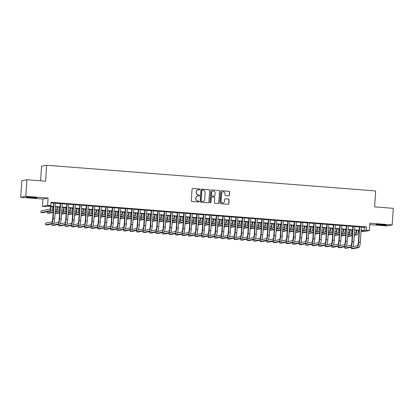 <?xml version="1.0" encoding="UTF-8"?>
<svg xmlns="http://www.w3.org/2000/svg" width="414" height="414" viewBox="0 0 414 414"><rect width="100%" height="100%" fill="white"/><g stroke="black" fill="none" stroke-linecap="round" stroke-linejoin="round"><path stroke-width="0.62" d="M199.952 189.477A0.455 0.445 78.8 0 0 199.532 188.986L192.753 188.458A0.652 0.642 78.8 0 0 192.07 189.058L191.294 200.785A0.652 0.642 78.8 0 0 191.889 201.483L198.668 202.016A0.455 0.445 78.8 0 0 199.144 201.592A0.455 0.445 78.8 0 0 198.73 201.1L197.851 201.033A2.091 2.044 78.8 0 1 195.946 198.792L196.013 197.814A2.091 2.044 78.8 0 1 198.192 195.889L199.072 195.957A0.455 0.445 78.8 0 0 199.548 195.537A0.455 0.445 78.8 0 0 199.134 195.046L198.254 194.973A2.091 2.044 78.8 0 1 196.35 192.733L196.417 191.754A2.091 2.044 78.8 0 1 198.596 189.829L199.476 189.897A0.455 0.445 78.8 0 0 199.952 189.477M199.522 189.897A0.455 0.445 78.8 0 0 199.398 189.012L192.613 188.484A0.652 0.642 78.8 0 0 192.515 188.484M198.72 202.016A0.455 0.445 78.8 0 0 198.591 201.132L197.851 201.033M199.118 195.957A0.455 0.445 78.8 0 0 198.994 195.072L198.254 194.973M382.267 224.559A5.196 0.29 -176.2 0 0 376.005 224.424A5.196 0.29 -176.2 0 0 380.114 224.983A5.196 0.29 -176.2 0 0 386.376 225.112A5.196 0.29 -176.2 0 0 382.267 224.559M32.784 197.261A5.196 0.29 -176.2 0 0 26.522 197.126A5.196 0.29 -176.2 0 0 30.631 197.685A5.196 0.29 -176.2 0 0 36.893 197.814A5.196 0.29 -176.2 0 0 32.784 197.261M228.73 195.884A0.652 0.642 78.8 0 0 229.413 195.284L229.63 191.992A0.652 0.642 78.8 0 0 229.035 191.289L221.506 190.704A0.652 0.642 78.8 0 0 220.822 191.304L220.046 203.031A0.652 0.642 78.8 0 0 220.641 203.729L228.171 204.319A0.652 0.642 78.8 0 0 228.854 203.719L229.118 199.745A0.652 0.642 78.8 0 0 228.523 199.041L225.299 198.792A0.652 0.642 78.8 0 0 224.616 199.393L224.486 201.364A1.749 1.708 78.8 0 1 223.12 202.948A1.749 1.708 78.8 0 1 221.071 201.095L221.583 193.374A1.749 1.708 78.8 0 1 222.955 191.796A1.749 1.708 78.8 0 1 224.999 193.643L224.916 194.932A0.652 0.642 78.8 0 0 225.506 195.631L228.73 195.884M361.329 227.089L364.341 227.322L366.411 226.913L366.193 230.231L369.443 230.489L364.336 231.493L361.08 231.24L363.156 230.831L361.091 230.67M26.91 179.717L25.808 196.308L20.7 197.318L21.802 180.727L26.91 179.717L45.607 181.177L46.663 165.248L375.664 190.947L374.608 206.876L393.3 208.335L392.198 224.926L369.93 223.187L369.443 230.489M20.7 197.318L42.968 199.056L48.081 198.047L25.808 196.308M48.081 198.047L47.594 205.349L50.844 205.603L48.774 206.012L53.551 206.384M366.411 226.913L51.067 202.28L50.844 205.603M209.784 190.44A0.652 0.642 78.8 0 0 209.189 189.741L201.659 189.151A0.652 0.642 78.8 0 0 200.976 189.752L200.195 201.478A0.652 0.642 78.8 0 0 200.79 202.182L208.325 202.767A0.652 0.642 78.8 0 0 209.003 202.167L209.644 190.471A0.652 0.642 78.8 0 0 209.049 189.767L201.52 189.177A0.652 0.642 78.8 0 0 201.416 189.177M211.58 189.928L219.109 190.518A0.652 0.642 78.8 0 1 219.705 191.216L218.928 202.943A0.652 0.642 78.8 0 1 218.245 203.543L215.021 203.295A0.652 0.642 78.8 0 1 214.431 202.591L214.747 197.835A0.652 0.642 78.8 0 0 214.152 197.136L212.009 196.966A0.652 0.642 78.8 0 0 211.331 197.571L211 202.518A0.455 0.445 78.8 0 1 210.643 202.932A0.455 0.445 78.8 0 1 210.11 202.451L210.902 190.528A0.652 0.642 78.8 0 1 211.58 189.928L219.109 190.518M369.837 224.59L387.09 225.935L392.198 224.926M55.745 203.02L53.784 202.865M62.25 203.528L60.284 203.372M68.75 204.035L66.789 203.879M75.255 204.542L73.288 204.392M81.755 205.049L79.793 204.899M88.26 205.561L86.293 205.406M94.759 206.068L92.793 205.913M101.259 206.576L99.298 206.42M107.764 207.083L105.798 206.928M114.264 207.59L112.303 207.435M120.769 208.097L118.802 207.947M127.269 208.604L125.307 208.454M133.774 209.117L131.807 208.961M140.274 209.624L138.307 209.468M146.773 210.131L144.812 209.976M153.278 210.638L151.312 210.483M159.778 211.145L157.817 210.99M166.283 211.652L164.317 211.502M172.783 212.159L170.822 212.009M179.288 212.667L177.321 212.517M185.788 213.179L183.821 213.024M192.287 213.686L190.326 213.531M198.792 214.193L196.826 214.038M205.292 214.7L203.331 214.545M211.797 215.208L209.831 215.057M218.297 215.715L216.336 215.565M224.802 216.222L222.835 216.072M231.302 216.734L229.335 216.579M237.802 217.241L235.84 217.086M244.307 217.748L242.34 217.593M250.806 218.256L248.845 218.1M257.311 218.763L255.345 218.613M263.811 219.27L261.85 219.12M270.316 219.777L268.35 219.627M276.816 220.289L274.849 220.134M283.316 220.797L281.354 220.641M289.821 221.304L287.854 221.148M296.32 221.811L294.359 221.656M302.825 222.318L300.859 222.163M309.325 222.825L307.359 222.675M315.83 223.332L313.864 223.182M322.33 223.845L320.364 223.689M328.83 224.352L326.869 224.197M335.335 224.859L333.368 224.704M341.835 225.366L339.873 225.211M348.34 225.873L346.373 225.718M354.839 226.38L352.873 226.23M51.031 202.85L53.768 203.067M55.735 203.217L60.273 203.574M62.235 203.724L66.773 204.081M68.74 204.237L73.278 204.588M75.239 204.744L79.778 205.096M81.744 205.251L86.278 205.603M88.244 205.758L92.783 206.11M94.744 206.265L99.282 206.622M101.249 206.772L105.787 207.129M107.749 207.279L112.287 207.637M114.254 207.792L118.792 208.144M120.753 208.299L125.292 208.651M127.258 208.806L131.792 209.158M133.758 209.313L138.297 209.665M140.258 209.82L144.797 210.177M146.763 210.328L151.301 210.685M153.263 210.835L157.801 211.192M159.768 211.342L164.306 211.699M166.268 211.854L170.806 212.206M172.773 212.361L177.306 212.713M179.272 212.868L183.811 213.22M185.772 213.376L190.311 213.733M192.277 213.883L196.816 214.24M198.777 214.39L203.315 214.747M205.282 214.897L209.82 215.254M211.782 215.409L216.32 215.761M218.287 215.917L222.82 216.268M224.786 216.424L229.325 216.776M231.286 216.931L235.825 217.283M237.791 217.438L242.33 217.795M244.291 217.945L248.83 218.302M250.796 218.452L255.334 218.809M257.296 218.965L261.834 219.316M263.801 219.472L268.334 219.824M270.301 219.979L274.839 220.331M276.8 220.486L281.339 220.838M283.305 220.993L287.844 221.35M289.805 221.5L294.344 221.857M296.31 222.007L300.849 222.365M302.81 222.52L307.348 222.872M309.315 223.027L313.848 223.379M315.815 223.534L320.353 223.886M322.315 224.041L326.853 224.393M328.819 224.548L333.358 224.905M335.319 225.056L339.858 225.413M341.824 225.563L346.358 225.92M348.324 226.075L352.863 226.427M354.829 226.582L359.362 226.934M361.344 226.888L359.378 226.737M46.663 165.248L41.555 166.257L40.588 180.783M361.122 230.676L361.08 231.24M53.53 206.648L47.807 206.203L45.737 206.612L42.487 206.358L47.594 205.349M42.968 199.056L42.487 206.358M361.106 230.407L364.123 230.639L366.193 230.231M55.512 206.534L60.051 206.891M62.017 207.047L66.556 207.398M68.517 207.554L73.055 207.906M75.022 208.061L79.555 208.413M81.522 208.568L86.06 208.925M88.022 209.075L92.56 209.432M94.527 209.582L99.065 209.939M101.026 210.089L105.565 210.447M107.531 210.602L112.07 210.954M114.031 211.109L118.57 211.461M120.536 211.616L125.069 211.968M127.036 212.123L131.574 212.48M133.536 212.63L138.074 212.987M140.041 213.138L144.579 213.495M146.54 213.645L151.079 214.002M153.045 214.157L157.584 214.509M159.545 214.664L164.084 215.016M166.05 215.171L170.584 215.523M172.55 215.678L177.088 216.03M179.05 216.186L183.588 216.543M185.555 216.693L190.093 217.05M192.055 217.2L196.593 217.557M198.56 217.712L203.098 218.064M205.059 218.219L209.598 218.571M211.564 218.727L216.098 219.078M218.064 219.234L222.603 219.586M224.564 219.741L229.102 220.098M231.069 220.248L235.607 220.605M237.569 220.755L242.107 221.112M244.074 221.267L248.612 221.619M250.573 221.775L255.112 222.127M257.078 222.282L261.612 222.634M263.578 222.789L268.117 223.141M270.078 223.296L274.617 223.653M276.583 223.803L281.122 224.16M283.083 224.31L287.621 224.667M289.588 224.818L294.121 225.175M296.088 225.33L300.626 225.682M302.593 225.837L307.126 226.189M309.092 226.344L313.631 226.696M315.592 226.851L320.131 227.208M322.097 227.358L326.636 227.716M328.597 227.866L333.135 228.223M335.102 228.373L339.635 228.73M341.602 228.885L346.14 229.237M348.107 229.392L352.64 229.744M354.607 229.899L359.145 230.251M359.124 230.52L354.591 230.163M352.624 230.008L348.086 229.656M346.12 229.501L341.586 229.149M339.62 228.994L335.081 228.642M333.12 228.487L328.581 228.135M326.615 227.979L322.076 227.622M320.115 227.472L315.577 227.115M313.61 226.965L309.077 226.608M307.11 226.453L302.572 226.101M300.611 225.946L296.072 225.594M294.106 225.439L289.567 225.087M287.606 224.931L283.067 224.579M281.101 224.424L276.562 224.067M274.601 223.917L270.063 223.56M268.096 223.41L263.563 223.053M261.596 222.898L257.058 222.546M255.096 222.39L250.558 222.039M248.591 221.883L244.053 221.531M242.092 221.376L237.553 221.024M235.587 220.869L231.048 220.512M229.087 220.362L224.548 220.005M222.582 219.855L218.049 219.498M216.082 219.348L211.544 218.99M209.582 218.835L205.044 218.483M203.077 218.328L198.539 217.976M196.578 217.821L192.039 217.469M190.073 217.314L185.534 216.957M183.573 216.807L179.034 216.45M177.068 216.299L172.534 215.942M170.568 215.792L166.03 215.435M164.068 215.28L159.53 214.928M157.563 214.773L153.025 214.421M151.063 214.266L146.525 213.914M144.558 213.759L140.02 213.407M138.059 213.251L133.52 212.894M131.554 212.744L127.02 212.387M125.054 212.237L120.515 211.88M118.554 211.725L114.016 211.373M112.049 211.218L107.511 210.866M105.549 210.71L101.011 210.359M99.044 210.203L94.511 209.851M92.545 209.696L88.006 209.339M86.04 209.189L81.506 208.832M79.54 208.682L75.001 208.325M73.04 208.17L68.501 207.818M66.535 207.662L61.996 207.31M60.035 207.155L55.497 206.803M364.341 227.322L364.123 230.639M197.985 189.876A2.091 2.044 78.8 0 0 196.277 191.78L196.417 191.754M198.115 195.004A2.091 2.044 78.8 0 1 196.215 192.758L196.277 191.78M197.581 195.936A2.091 2.044 78.8 0 0 195.874 197.84L196.013 197.814M197.716 201.059A2.091 2.044 78.8 0 1 195.812 198.818L195.874 197.84M208.423 202.767A0.652 0.642 78.8 0 0 208.868 202.192L209.644 190.471M202.296 190.119A0.455 0.445 78.8 0 0 201.82 190.538L201.137 200.831A0.455 0.445 78.8 0 0 201.556 201.323L202.477 201.395A2.091 2.044 78.8 0 0 204.661 199.47L205.127 192.438A2.091 2.044 78.8 0 0 203.222 190.192L202.296 190.119M202.11 190.145A0.455 0.445 78.8 0 0 201.685 190.569L201.82 190.538M202.953 201.375A2.091 2.044 78.8 0 1 202.342 201.421L201.416 201.349A0.455 0.445 78.8 0 1 200.997 200.857L201.685 190.569M218.349 203.543A0.652 0.642 78.8 0 0 218.789 202.969L219.57 191.242A0.652 0.642 78.8 0 0 218.975 190.543M211.771 196.997A0.652 0.642 78.8 0 0 211.192 197.597L211 202.518M210.571 202.943A0.455 0.445 78.8 0 0 210.866 202.544M215.073 192.903A1.749 1.708 78.8 0 0 213.029 191.051A1.749 1.708 78.8 0 0 211.657 192.634L211.476 195.356A0.652 0.642 78.8 0 0 212.071 196.055L214.209 196.22A0.652 0.642 78.8 0 0 214.892 195.62L215.073 192.903M212.956 191.066A1.749 1.708 78.8 0 0 211.518 192.66L211.657 192.634M214.312 196.22A0.652 0.642 78.8 0 1 214.074 196.252L211.932 196.081A0.652 0.642 78.8 0 1 211.337 195.382L211.518 192.66M222.882 191.811A1.749 1.708 78.8 0 0 221.449 193.405L221.583 193.374M223.048 202.958A1.749 1.708 78.8 0 1 220.931 201.121L221.449 193.405M228.269 204.319A0.652 0.642 78.8 0 0 228.714 203.745L228.978 199.771A0.652 0.642 78.8 0 0 228.383 199.072L225.159 198.818A0.652 0.642 78.8 0 0 225.061 198.818M228.833 195.884A0.652 0.642 78.8 0 0 229.273 195.31L229.491 192.018A0.652 0.642 78.8 0 0 228.901 191.32L221.366 190.73A0.652 0.642 78.8 0 0 221.267 190.73M50.803 206.436A3.333 0.678 94.5 0 1 49.959 209.158L41.058 210.912L40.945 212.573L49.846 210.814A4.994 1.019 -85.5 0 0 51.145 206.462M40.945 212.573L42.57 212.698L51.476 210.943A4.994 1.019 -85.5 0 0 52.769 206.591M53.789 202.772L52.749 218.432A3.333 0.678 94.5 0 1 51.838 221.883L45.7 223.094L45.592 224.755L51.729 223.544A4.994 1.019 -85.5 0 0 53.095 218.359L54.13 202.798M45.592 224.755L47.217 224.885L53.354 223.669A4.994 1.019 -85.5 0 0 54.72 218.488L55.755 202.927M57.308 206.943A3.333 0.678 94.5 0 1 56.459 209.665L55.29 209.893M53.292 210.291L51.843 210.576M47.538 211.72L47.45 213.081L53.178 211.947M55.181 211.554L56.351 211.321A4.994 1.019 -85.5 0 0 57.649 206.969M47.45 213.081L49.075 213.21L53.147 212.403M55.15 212.009L57.976 211.451A4.994 1.019 -85.5 0 0 59.274 207.098M63.808 207.45A3.333 0.678 94.5 0 1 62.964 210.172L61.795 210.405M59.792 210.798L58.348 211.083M55.062 213.37L59.683 212.454M61.681 212.061L62.85 211.833A4.994 1.019 -85.5 0 0 64.149 207.476M55.041 213.676L59.652 212.91M61.655 212.517L64.475 211.958A4.994 1.019 -85.5 0 0 65.774 207.605M70.308 207.957A3.333 0.678 94.5 0 1 69.464 210.679L68.294 210.912M66.292 211.306L64.848 211.59M61.562 213.878L66.183 212.967M68.186 212.568L69.355 212.341A4.994 1.019 -85.5 0 0 70.649 207.983M61.541 214.183L66.152 213.417M68.155 213.024L70.98 212.465A4.994 1.019 -85.5 0 0 72.274 208.113M76.813 208.465A3.333 0.678 94.5 0 1 75.964 211.187L74.799 211.419M72.797 211.813L71.353 212.097M68.067 214.385L72.688 213.474M74.686 213.075L75.855 212.848A4.994 1.019 -85.5 0 0 77.154 208.496M68.046 214.69L72.657 213.924M74.655 213.531L77.48 212.972A4.994 1.019 -85.5 0 0 78.779 208.62M52.18 223.902L52.092 225.263L58.229 224.052A4.994 1.019 -85.5 0 0 59.595 218.871L60.63 203.305M52.092 225.263L53.716 225.392L59.854 224.176A4.994 1.019 -85.5 0 0 61.22 218.996L62.255 203.434M60.294 203.279L59.254 218.939A3.333 0.678 94.5 0 1 58.343 222.39L53.727 223.301M58.684 224.409L58.591 225.77L64.734 224.559A4.994 1.019 -85.5 0 0 66.1 219.379L67.13 203.812M58.591 225.77L60.216 225.899L66.359 224.688A4.994 1.019 -85.5 0 0 67.725 219.503L68.76 203.942M66.794 203.786L65.754 219.446A3.333 0.678 94.5 0 1 64.843 222.898L60.227 223.808M65.184 224.916L65.096 226.277L71.234 225.066A4.994 1.019 -85.5 0 0 72.6 219.886L73.635 204.319M65.096 226.277L66.721 226.406L72.859 225.195A4.994 1.019 -85.5 0 0 74.225 220.01L75.26 204.449M73.294 204.293L72.253 219.953A3.333 0.678 94.5 0 1 71.343 223.41L66.732 224.321M71.689 225.423L71.596 226.789L77.739 225.573A4.994 1.019 -85.5 0 0 79.105 220.393L80.135 204.832M71.596 226.789L73.221 226.913L79.364 225.702A4.994 1.019 -85.5 0 0 80.73 220.517L81.76 204.956M79.798 204.801L78.758 220.46A3.333 0.678 94.5 0 1 77.848 223.917L73.231 224.828M83.312 208.977A3.333 0.678 94.5 0 1 82.469 211.694L81.299 211.927M79.297 212.32L77.853 212.605M74.567 214.892L79.188 213.981M81.191 213.588L82.36 213.355A4.994 1.019 -85.5 0 0 83.654 209.003M74.546 215.197L79.157 214.436M81.16 214.038L83.985 213.479A4.994 1.019 -85.5 0 0 85.279 209.127M78.189 225.935L78.101 227.296L84.239 226.08A4.994 1.019 -85.5 0 0 85.605 220.9L86.64 205.339M78.101 227.296L79.726 227.421L85.864 226.21A4.994 1.019 -85.5 0 0 87.23 221.029L88.265 205.463M86.298 205.313L85.258 220.967A3.333 0.678 94.5 0 1 84.347 224.424L79.736 225.335M89.817 209.484A3.333 0.678 94.5 0 1 88.969 212.201L87.799 212.434M85.802 212.827L84.358 213.117M81.066 215.399L85.688 214.488M87.69 214.095L88.86 213.862A4.994 1.019 -85.5 0 0 90.159 209.51M81.046 215.704L85.662 214.944M87.659 214.545L90.485 213.991A4.994 1.019 -85.5 0 0 91.784 209.634M84.694 226.442L84.601 227.803L90.738 226.593A4.994 1.019 -85.5 0 0 92.105 221.407L93.14 205.846M84.601 227.803L86.226 227.928L92.363 226.717A4.994 1.019 -85.5 0 0 93.735 221.537L94.765 205.97M92.803 205.82L91.763 221.474A3.333 0.678 94.5 0 1 90.852 224.931L86.236 225.842M96.317 209.991A3.333 0.678 94.5 0 1 95.474 212.713L94.304 212.941M92.301 213.339L90.857 213.624M87.571 215.911L92.193 214.995M94.195 214.602L95.36 214.369A4.994 1.019 -85.5 0 0 96.659 210.017M87.551 216.212L92.162 215.451M94.164 215.057L96.985 214.499A4.994 1.019 -85.5 0 0 98.284 210.146M91.194 226.95L91.106 228.311L97.243 227.1A4.994 1.019 -85.5 0 0 98.61 221.914L99.645 206.353M91.106 228.311L92.731 228.435L98.868 227.224A4.994 1.019 -85.5 0 0 100.235 222.044L101.27 206.482M99.303 206.327L98.263 221.987A3.333 0.678 94.5 0 1 97.352 225.439L92.736 226.349M102.817 210.498A3.333 0.678 94.5 0 1 101.973 213.22L100.804 213.448M98.806 213.847L97.357 214.131M94.071 216.418L98.692 215.503M100.695 215.109L101.865 214.876A4.994 1.019 -85.5 0 0 103.158 210.524M94.05 216.719L98.661 215.958M100.664 215.565L103.49 215.006A4.994 1.019 -85.5 0 0 104.789 210.654M97.694 227.457L97.606 228.818L103.743 227.607A4.994 1.019 -85.5 0 0 105.109 222.421L106.144 206.86M97.606 228.818L99.231 228.947L105.368 227.731A4.994 1.019 -85.5 0 0 106.734 222.551L107.769 206.99M105.803 206.834L104.768 222.494A3.333 0.678 94.5 0 1 103.857 225.946L99.241 226.856M109.322 211.005A3.333 0.678 94.5 0 1 108.478 213.727L107.309 213.955M105.306 214.354L103.862 214.638M100.576 216.926L105.197 216.01M107.195 215.616L108.364 215.383A4.994 1.019 -85.5 0 0 109.663 211.031M100.555 217.231L105.166 216.465M107.169 216.072L109.989 215.513A4.994 1.019 -85.5 0 0 111.288 211.161M104.199 227.964L104.105 229.325L110.248 228.114A4.994 1.019 -85.5 0 0 111.614 222.934L112.644 207.367M104.105 229.325L105.73 229.454L111.873 228.243A4.994 1.019 -85.5 0 0 113.239 223.058L114.274 207.497M112.308 207.342L111.268 223.001A3.333 0.678 94.5 0 1 110.357 226.453L105.741 227.364M115.822 211.513A3.333 0.678 94.5 0 1 114.978 214.235L113.809 214.468M111.806 214.861L110.362 215.145M107.076 217.433L111.697 216.522M113.7 216.124L114.869 215.896A4.994 1.019 -85.5 0 0 116.163 211.538M107.055 217.738L111.666 216.972M113.669 216.579L116.494 216.02A4.994 1.019 -85.5 0 0 117.788 211.668M110.698 228.471L110.61 229.832L116.748 228.621A4.994 1.019 -85.5 0 0 118.114 223.441L119.149 207.875M110.61 229.832L112.235 229.961L118.373 228.751A4.994 1.019 -85.5 0 0 119.739 223.565L120.774 208.004M118.808 207.849L117.767 223.508A3.333 0.678 94.5 0 1 116.857 226.965L112.246 227.876M122.327 212.02A3.333 0.678 94.5 0 1 121.478 214.742L120.314 214.975M118.311 215.368L116.867 215.653M113.576 217.94L118.202 217.029M120.2 216.631L121.369 216.403A4.994 1.019 -85.5 0 0 122.668 212.051M113.56 218.245L118.171 217.479M120.169 217.086L122.994 216.527A4.994 1.019 -85.5 0 0 124.293 212.175M117.203 228.978L117.11 230.344L123.248 229.128A4.994 1.019 -85.5 0 0 124.619 223.948L125.649 208.387M117.11 230.344L118.735 230.469L124.878 229.258A4.994 1.019 -85.5 0 0 126.244 224.072L127.274 208.511M125.313 208.356L124.272 224.015A3.333 0.678 94.5 0 1 123.362 227.472L118.746 228.383M128.826 212.532A3.333 0.678 94.5 0 1 127.983 215.249L126.813 215.482M124.811 215.875L123.367 216.16M120.081 218.447L124.702 217.536M126.705 217.143L127.874 216.91A4.994 1.019 -85.5 0 0 129.168 212.558M120.06 218.752L124.671 217.992M126.674 217.593L129.499 217.034A4.994 1.019 -85.5 0 0 130.793 212.682M123.703 229.491L123.615 230.852L129.753 229.635A4.994 1.019 -85.5 0 0 131.119 224.455L132.154 208.894M123.615 230.852L125.24 230.976L131.378 229.765A4.994 1.019 -85.5 0 0 132.744 224.585L133.779 209.018M131.812 208.868L130.772 224.523A3.333 0.678 94.5 0 1 129.861 227.979L125.251 228.89M135.331 213.039A3.333 0.678 94.5 0 1 134.483 215.756L133.313 215.989M131.316 216.382L129.872 216.667M126.58 218.954L131.202 218.043M133.204 217.65L134.374 217.417A4.994 1.019 -85.5 0 0 135.673 213.065M126.56 219.26L131.176 218.499M133.173 218.1L135.999 217.547A4.994 1.019 -85.5 0 0 137.298 213.189M141.831 213.546A3.333 0.678 94.5 0 1 140.988 216.268L139.818 216.496M137.815 216.895L136.372 217.179M133.085 219.461L137.707 218.551M139.704 218.157L140.874 217.924A4.994 1.019 -85.5 0 0 142.173 213.572M133.065 219.767L137.676 219.006M139.678 218.608L142.499 218.054A4.994 1.019 -85.5 0 0 143.798 213.702M148.331 214.054A3.333 0.678 94.5 0 1 147.487 216.776L146.318 217.003M144.32 217.402L142.871 217.686M139.585 219.974L144.207 219.058M146.209 218.664L147.379 218.432A4.994 1.019 -85.5 0 0 148.673 214.079M139.565 220.274L144.175 219.513M146.178 219.12L149.004 218.561A4.994 1.019 -85.5 0 0 150.303 214.209M154.836 214.561A3.333 0.678 94.5 0 1 153.992 217.283L152.823 217.51M150.82 217.909L149.376 218.194M146.09 220.481L150.712 219.565M152.709 219.172L153.879 218.939A4.994 1.019 -85.5 0 0 155.178 214.587M146.07 220.786L150.68 220.02M152.683 219.627L155.504 219.068A4.994 1.019 -85.5 0 0 156.802 214.716M161.336 215.068A3.333 0.678 94.5 0 1 160.492 217.79L159.323 218.023M157.32 218.416L155.876 218.701M152.59 220.988L157.211 220.077M159.214 219.679L160.384 219.451A4.994 1.019 -85.5 0 0 161.677 215.094M152.569 221.293L157.18 220.527M159.183 220.134L162.009 219.575A4.994 1.019 -85.5 0 0 163.302 215.223M167.841 215.575A3.333 0.678 94.5 0 1 166.992 218.297L165.823 218.53M163.825 218.923L162.381 219.208M159.09 221.495L163.716 220.584M165.714 220.186L166.883 219.958A4.994 1.019 -85.5 0 0 168.182 215.606M159.074 221.8L163.685 221.035M165.683 220.641L168.508 220.082A4.994 1.019 -85.5 0 0 169.807 215.73M174.341 216.087A3.333 0.678 94.5 0 1 173.497 218.804L172.327 219.037M170.325 219.43L168.881 219.715M165.595 222.002L170.216 221.092M172.219 220.693L173.383 220.465A4.994 1.019 -85.5 0 0 174.682 216.113M165.574 222.308L170.185 221.547M172.188 221.148L175.013 220.59A4.994 1.019 -85.5 0 0 176.307 216.237M180.846 216.594A3.333 0.678 94.5 0 1 179.997 219.311L178.827 219.544M176.83 219.937L175.386 220.222M172.095 222.509L176.716 221.599M178.719 221.205L179.888 220.972A4.994 1.019 -85.5 0 0 181.187 216.62M172.074 222.815L176.69 222.054M178.688 221.656L181.513 221.102A4.994 1.019 -85.5 0 0 182.812 216.745M187.345 217.102A3.333 0.678 94.5 0 1 186.502 219.824L185.332 220.051M183.33 220.445L181.886 220.734M178.6 223.017L183.221 222.106M185.218 221.713L186.388 221.48A4.994 1.019 -85.5 0 0 187.687 217.127M178.579 223.322L183.19 222.561M185.193 222.163L188.013 221.609A4.994 1.019 -85.5 0 0 189.312 217.252M193.845 217.609A3.333 0.678 94.5 0 1 193.002 220.331L191.832 220.558M189.835 220.957L188.386 221.242M185.099 223.529L189.721 222.613M191.723 222.22L192.893 221.987A4.994 1.019 -85.5 0 0 194.187 217.635M185.079 223.829L189.69 223.068M191.692 222.675L194.518 222.116A4.994 1.019 -85.5 0 0 195.817 217.764M200.35 218.116A3.333 0.678 94.5 0 1 199.501 220.838L198.337 221.066M196.334 221.464L194.891 221.749M191.604 224.036L196.226 223.12M198.223 222.727L199.393 222.494A4.994 1.019 -85.5 0 0 200.692 218.142M191.584 224.341L196.195 223.576M198.192 223.182L201.018 222.623A4.994 1.019 -85.5 0 0 202.317 218.271M206.85 218.623A3.333 0.678 94.5 0 1 206.006 221.345L204.837 221.578M202.834 221.971L201.39 222.256M198.104 224.543L202.725 223.632M204.728 223.234L205.898 223.006A4.994 1.019 -85.5 0 0 207.191 218.649M198.083 224.849L202.694 224.083M204.697 223.689L207.523 223.13A4.994 1.019 -85.5 0 0 208.816 218.778M213.355 219.13A3.333 0.678 94.5 0 1 212.506 221.852L211.337 222.085M209.339 222.478L207.895 222.763M204.604 225.05L209.23 224.14M211.228 223.741L212.398 223.513A4.994 1.019 -85.5 0 0 213.696 219.156M204.588 225.356L209.199 224.59M211.197 224.197L214.022 223.638A4.994 1.019 -85.5 0 0 215.321 219.285M219.855 219.637A3.333 0.678 94.5 0 1 219.011 222.359L217.842 222.592M215.839 222.986L214.395 223.27M211.109 225.558L215.73 224.647M217.733 224.248L218.897 224.021A4.994 1.019 -85.5 0 0 220.196 219.668M211.088 225.863L215.699 225.102M217.702 224.704L220.527 224.145A4.994 1.019 -85.5 0 0 221.821 219.793M226.36 220.15A3.333 0.678 94.5 0 1 225.511 222.867L224.341 223.099M222.344 223.493L220.9 223.777M217.609 226.065L222.23 225.154M224.233 224.761L225.402 224.528A4.994 1.019 -85.5 0 0 226.701 220.176M217.588 226.37L222.204 225.609M224.202 225.211L227.027 224.657A4.994 1.019 -85.5 0 0 228.326 220.3M232.859 220.657A3.333 0.678 94.5 0 1 232.016 223.379L230.846 223.607M228.844 224L227.4 224.29M224.114 226.572L228.735 225.661M230.733 225.268L231.902 225.035A4.994 1.019 -85.5 0 0 233.201 220.683M224.093 226.877L228.704 226.116M230.707 225.718L233.527 225.164A4.994 1.019 -85.5 0 0 234.826 220.807M239.359 221.164A3.333 0.678 94.5 0 1 238.516 223.886L237.346 224.114M235.349 224.512L233.9 224.797M230.614 227.084L235.235 226.168M237.238 225.775L238.407 225.542A4.994 1.019 -85.5 0 0 239.701 221.19M230.593 227.384L235.204 226.624M237.206 226.23L240.032 225.671A4.994 1.019 -85.5 0 0 241.331 221.319M245.864 221.671A3.333 0.678 94.5 0 1 245.016 224.393L243.851 224.621M241.848 225.019L240.405 225.304M237.118 227.591L241.74 226.675M243.737 226.282L244.907 226.049A4.994 1.019 -85.5 0 0 246.206 221.697M237.098 227.891L241.709 227.131M243.706 226.737L246.532 226.179A4.994 1.019 -85.5 0 0 247.831 221.826M252.364 222.178A3.333 0.678 94.5 0 1 251.521 224.9L250.351 225.133M248.348 225.526L246.904 225.811M243.618 228.098L248.24 227.182M250.242 226.789L251.412 226.561A4.994 1.019 -85.5 0 0 252.706 222.204M243.598 228.404L248.209 227.638M250.211 227.245L253.037 226.686A4.994 1.019 -85.5 0 0 254.331 222.334M258.869 222.685A3.333 0.678 94.5 0 1 258.02 225.407L256.851 225.64M254.853 226.034L253.409 226.318M250.118 228.606L254.745 227.695M256.742 227.296L257.912 227.069A4.994 1.019 -85.5 0 0 259.211 222.711M250.103 228.911L254.713 228.145M256.711 227.752L259.537 227.193A4.994 1.019 -85.5 0 0 260.836 222.841M265.369 223.193A3.333 0.678 94.5 0 1 264.525 225.915L263.356 226.147M261.353 226.541L259.909 226.825M256.623 229.113L261.244 228.202M263.247 227.803L264.411 227.576A4.994 1.019 -85.5 0 0 265.71 223.224M256.602 229.418L261.213 228.652M263.216 228.259L266.042 227.7A4.994 1.019 -85.5 0 0 267.335 223.348M271.874 223.705A3.333 0.678 94.5 0 1 271.025 226.422L269.856 226.655M267.858 227.048L266.414 227.333M263.123 229.62L267.744 228.709M269.747 228.316L270.916 228.083A4.994 1.019 -85.5 0 0 272.215 223.731M263.102 229.925L267.718 229.165M269.716 228.766L272.541 228.207A4.994 1.019 -85.5 0 0 273.84 223.855M278.374 224.212A3.333 0.678 94.5 0 1 277.53 226.929L276.361 227.162M274.358 227.555L272.914 227.845M269.628 230.127L274.249 229.216M276.247 228.823L277.416 228.59A4.994 1.019 -85.5 0 0 278.715 224.238M269.607 230.432L274.218 229.672M276.221 229.273L279.041 228.719A4.994 1.019 -85.5 0 0 280.34 224.362M284.873 224.719A3.333 0.678 94.5 0 1 284.03 227.441L282.86 227.669M280.863 228.067L279.414 228.352M276.128 230.639L280.749 229.723M282.752 229.33L283.921 229.097A4.994 1.019 -85.5 0 0 285.215 224.745M276.107 230.94L280.718 230.179M282.721 229.786L285.546 229.227A4.994 1.019 -85.5 0 0 286.845 224.874M291.378 225.226A3.333 0.678 94.5 0 1 290.53 227.948L289.365 228.176M287.363 228.575L285.919 228.859M282.633 231.147L287.254 230.231M289.251 229.837L290.421 229.604A4.994 1.019 -85.5 0 0 291.72 225.252M282.612 231.447L287.223 230.686M289.22 230.293L292.046 229.734A4.994 1.019 -85.5 0 0 293.345 225.382M297.878 225.733A3.333 0.678 94.5 0 1 297.035 228.456L295.865 228.683M293.862 229.082L292.419 229.366M289.132 231.654L293.754 230.738M295.756 230.344L296.926 230.117A4.994 1.019 -85.5 0 0 298.22 225.759M289.112 231.959L293.723 231.193M295.725 230.8L298.551 230.241A4.994 1.019 -85.5 0 0 299.845 225.889M304.383 226.241A3.333 0.678 94.5 0 1 303.534 228.963L302.365 229.196M300.367 229.589L298.924 229.873M295.632 232.161L300.253 231.25M302.256 230.852L303.426 230.624A4.994 1.019 -85.5 0 0 304.725 226.267M295.617 232.466L300.228 231.7M302.225 231.307L305.051 230.748A4.994 1.019 -85.5 0 0 306.35 226.396M310.883 226.748A3.333 0.678 94.5 0 1 310.039 229.47L308.87 229.703M306.867 230.096L305.423 230.381M302.137 232.668L306.758 231.757M308.761 231.359L309.926 231.131A4.994 1.019 -85.5 0 0 311.224 226.779M302.116 232.973L306.727 232.207M308.73 231.814L311.556 231.255A4.994 1.019 -85.5 0 0 312.849 226.903M317.388 227.26A3.333 0.678 94.5 0 1 316.539 229.977L315.37 230.21M313.372 230.603L311.928 230.888M308.637 233.175L313.258 232.264M315.261 231.871L316.431 231.638A4.994 1.019 -85.5 0 0 317.729 227.286M308.616 233.48L313.232 232.72M315.23 232.321L318.055 231.762A4.994 1.019 -85.5 0 0 319.354 227.41M323.888 227.767A3.333 0.678 94.5 0 1 323.044 230.484L321.875 230.717M319.872 231.11L318.428 231.4M315.142 233.682L319.763 232.771M321.761 232.378L322.93 232.145A4.994 1.019 -85.5 0 0 324.229 227.793M315.121 233.988L319.732 233.227M321.735 232.828L324.555 232.275A4.994 1.019 -85.5 0 0 325.854 227.917M330.388 228.274A3.333 0.678 94.5 0 1 329.544 230.996L328.374 231.224M326.372 231.623L324.928 231.907M321.642 234.189L326.263 233.279M328.266 232.885L329.435 232.652A4.994 1.019 -85.5 0 0 330.729 228.3M321.621 234.495L326.232 233.734M328.235 233.341L331.06 232.782A4.994 1.019 -85.5 0 0 332.354 228.43M336.892 228.782A3.333 0.678 94.5 0 1 336.044 231.504L334.879 231.731M332.877 232.13L331.433 232.414M328.147 234.702L332.768 233.786M334.766 233.392L335.935 233.16A4.994 1.019 -85.5 0 0 337.234 228.807M328.126 235.002L332.737 234.241M334.735 233.848L337.56 233.289A4.994 1.019 -85.5 0 0 338.859 228.937M343.392 229.289A3.333 0.678 94.5 0 1 342.549 232.011L341.379 232.238M339.376 232.637L337.933 232.922M334.647 235.209L339.268 234.293M341.271 233.9L342.44 233.667A4.994 1.019 -85.5 0 0 343.734 229.315M334.626 235.514L339.237 234.748M341.239 234.355L344.065 233.796A4.994 1.019 -85.5 0 0 345.359 229.444M349.897 229.796A3.333 0.678 94.5 0 1 349.049 232.518L347.879 232.751M345.881 233.144L344.438 233.429M341.146 235.716L345.768 234.805M347.77 234.407L348.94 234.179A4.994 1.019 -85.5 0 0 350.239 229.822M341.126 236.021L345.742 235.255M347.739 234.862L350.565 234.303A4.994 1.019 -85.5 0 0 351.864 229.951M356.397 230.303A3.333 0.678 94.5 0 1 355.554 233.025L354.384 233.258M352.381 233.651L350.937 233.936M347.651 236.223L352.273 235.312M354.275 234.914L355.44 234.686A4.994 1.019 -85.5 0 0 356.739 230.334M347.631 236.529L352.242 235.763M354.244 235.369L357.07 234.81A4.994 1.019 -85.5 0 0 358.364 230.458M130.208 229.998L130.115 231.359L136.253 230.148A4.994 1.019 -85.5 0 0 137.619 224.962L138.654 209.401M130.115 231.359L131.74 231.483L137.878 230.272A4.994 1.019 -85.5 0 0 139.244 225.092L140.279 209.525M138.317 209.375L137.277 225.03A3.333 0.678 94.5 0 1 136.366 228.487L131.75 229.397M136.708 230.505L136.615 231.866L142.758 230.655A4.994 1.019 -85.5 0 0 144.124 225.47L145.159 209.908M136.615 231.866L138.245 231.99L144.382 230.779A4.994 1.019 -85.5 0 0 145.749 225.599L146.784 210.038M144.817 209.882L143.777 225.537A3.333 0.678 94.5 0 1 142.866 228.994L138.25 229.905M143.208 231.012L143.12 232.373L149.257 231.162A4.994 1.019 -85.5 0 0 150.624 225.977L151.659 210.416M143.12 232.373L144.745 232.502L150.882 231.286A4.994 1.019 -85.5 0 0 152.248 226.106L153.283 210.545M151.317 210.39L150.282 226.049A3.333 0.678 94.5 0 1 149.366 229.501L144.755 230.412M149.713 231.519L149.62 232.88L155.762 231.669A4.994 1.019 -85.5 0 0 157.129 226.489L158.158 210.923M149.62 232.88L151.245 233.01L157.387 231.793A4.994 1.019 -85.5 0 0 158.753 226.613L159.788 211.052M157.822 210.897L156.782 226.556A3.333 0.678 94.5 0 1 155.871 230.008L151.255 230.919M156.213 232.026L156.125 233.387L162.262 232.176A4.994 1.019 -85.5 0 0 163.628 226.996L164.663 211.43M156.125 233.387L157.75 233.517L163.887 232.306A4.994 1.019 -85.5 0 0 165.253 227.12L166.288 211.559M164.322 211.404L163.282 227.063A3.333 0.678 94.5 0 1 162.371 230.515L157.76 231.431M162.718 232.533L162.624 233.894L168.762 232.684A4.994 1.019 -85.5 0 0 170.133 227.503L171.163 211.942M162.624 233.894L164.249 234.024L170.392 232.813A4.994 1.019 -85.5 0 0 171.758 227.628L172.788 212.066M170.827 211.911L169.787 227.571A3.333 0.678 94.5 0 1 168.876 231.028L164.26 231.938M169.217 233.041L169.129 234.407L175.267 233.191A4.994 1.019 -85.5 0 0 176.633 228.011L177.668 212.449M169.129 234.407L170.754 234.531L176.892 233.32A4.994 1.019 -85.5 0 0 178.258 228.14L179.293 212.573M177.327 212.423L176.286 228.078A3.333 0.678 94.5 0 1 175.376 231.535L170.765 232.445M175.722 233.553L175.629 234.914L181.767 233.703A4.994 1.019 -85.5 0 0 183.133 228.518L184.168 212.956M175.629 234.914L177.254 235.038L183.392 233.827A4.994 1.019 -85.5 0 0 184.758 228.647L185.793 213.081M183.832 212.931L182.791 228.585A3.333 0.678 94.5 0 1 181.881 232.042L177.264 232.953M182.222 234.06L182.129 235.421L188.272 234.21A4.994 1.019 -85.5 0 0 189.638 229.025L190.673 213.464M182.129 235.421L183.759 235.545L189.897 234.334A4.994 1.019 -85.5 0 0 191.263 229.154L192.298 213.588M190.331 213.438L189.291 229.092A3.333 0.678 94.5 0 1 188.38 232.549L183.764 233.46M188.722 234.567L188.634 235.928L194.771 234.717A4.994 1.019 -85.5 0 0 196.138 229.532L197.173 213.971M188.634 235.928L190.259 236.058L196.396 234.841A4.994 1.019 -85.5 0 0 197.763 229.661L198.798 214.1M196.831 213.945L195.791 229.604A3.333 0.678 94.5 0 1 194.88 233.056L190.269 233.967M195.227 235.074L195.134 236.435L201.276 235.224A4.994 1.019 -85.5 0 0 202.643 230.044L203.672 214.478M195.134 236.435L196.759 236.565L202.901 235.349A4.994 1.019 -85.5 0 0 204.268 230.168L205.297 214.607M203.336 214.452L202.296 230.112A3.333 0.678 94.5 0 1 201.385 233.563L196.769 234.474M201.727 235.582L201.639 236.943L207.776 235.732A4.994 1.019 -85.5 0 0 209.142 230.551L210.177 214.985M201.639 236.943L203.264 237.072L209.401 235.861A4.994 1.019 -85.5 0 0 210.767 230.676L211.802 215.114M209.836 214.959L208.796 230.619A3.333 0.678 94.5 0 1 207.885 234.07L203.274 234.986M208.232 236.089L208.138 237.45L214.276 236.239A4.994 1.019 -85.5 0 0 215.642 231.059L216.677 215.492M208.138 237.45L209.763 237.579L215.906 236.368A4.994 1.019 -85.5 0 0 217.272 231.183L218.302 215.622M216.341 215.466L215.301 231.126A3.333 0.678 94.5 0 1 214.39 234.583L209.774 235.494M214.731 236.596L214.643 237.962L220.781 236.746A4.994 1.019 -85.5 0 0 222.147 231.566L223.182 216.004M214.643 237.962L216.268 238.086L222.406 236.875A4.994 1.019 -85.5 0 0 223.772 231.695L224.807 216.129M222.841 215.979L221.8 231.633A3.333 0.678 94.5 0 1 220.89 235.09L216.279 236.001M221.231 237.108L221.143 238.469L227.281 237.253A4.994 1.019 -85.5 0 0 228.647 232.073L229.682 216.512M221.143 238.469L222.768 238.593L228.906 237.382A4.994 1.019 -85.5 0 0 230.272 232.202L231.307 216.636M229.346 216.486L228.305 232.14A3.333 0.678 94.5 0 1 227.395 235.597L222.779 236.508M227.736 237.615L227.643 238.976L233.786 237.765A4.994 1.019 -85.5 0 0 235.152 232.58L236.187 217.019M227.643 238.976L229.273 239.101L235.411 237.89A4.994 1.019 -85.5 0 0 236.777 232.709L237.812 217.143M235.845 216.993L234.805 232.647A3.333 0.678 94.5 0 1 233.894 236.104L229.278 237.015M234.236 238.122L234.148 239.483L240.286 238.273A4.994 1.019 -85.5 0 0 241.652 233.087L242.687 217.526M234.148 239.483L235.773 239.613L241.911 238.397A4.994 1.019 -85.5 0 0 243.277 233.217L244.312 217.655M242.345 217.5L241.305 233.16A3.333 0.678 94.5 0 1 240.394 236.611L235.783 237.522M240.741 238.63L240.648 239.991L246.791 238.78A4.994 1.019 -85.5 0 0 248.157 233.599L249.187 218.033M240.648 239.991L242.273 240.12L248.416 238.904A4.994 1.019 -85.5 0 0 249.782 233.724L250.812 218.162M248.85 218.007L247.81 233.667A3.333 0.678 94.5 0 1 246.899 237.118L242.283 238.029M247.241 239.137L247.153 240.498L253.29 239.287A4.994 1.019 -85.5 0 0 254.657 234.107L255.692 218.54M247.153 240.498L248.778 240.627L254.915 239.416A4.994 1.019 -85.5 0 0 256.282 234.231L257.317 218.67M255.35 218.514L254.31 234.174A3.333 0.678 94.5 0 1 253.399 237.626L248.788 238.536M253.746 239.644L253.653 241.005L259.79 239.794A4.994 1.019 -85.5 0 0 261.156 234.614L262.191 219.047M253.653 241.005L255.278 241.134L261.42 239.923A4.994 1.019 -85.5 0 0 262.786 234.738L263.816 219.177M261.855 219.022L260.815 234.681A3.333 0.678 94.5 0 1 259.904 238.138L255.288 239.049M260.246 240.151L260.158 241.517L266.295 240.301A4.994 1.019 -85.5 0 0 267.661 235.121L268.696 219.56M260.158 241.517L261.783 241.641L267.92 240.43A4.994 1.019 -85.5 0 0 269.286 235.245L270.321 219.684M268.355 219.529L267.315 235.188A3.333 0.678 94.5 0 1 266.404 238.645L261.793 239.556M266.745 240.663L266.657 242.024L272.795 240.808A4.994 1.019 -85.5 0 0 274.161 235.628L275.196 220.067M266.657 242.024L268.282 242.149L274.42 240.938A4.994 1.019 -85.5 0 0 275.786 235.757L276.821 220.191M274.86 220.041L273.82 235.695A3.333 0.678 94.5 0 1 272.909 239.152L268.293 240.063M273.25 241.171L273.157 242.532L279.3 241.321A4.994 1.019 -85.5 0 0 280.666 236.135L281.701 220.574M273.157 242.532L274.787 242.656L280.925 241.445A4.994 1.019 -85.5 0 0 282.291 236.265L283.326 220.698M281.36 220.548L280.319 236.203A3.333 0.678 94.5 0 1 279.409 239.659L274.792 240.57M279.75 241.678L279.662 243.039L285.8 241.828A4.994 1.019 -85.5 0 0 287.166 236.642L288.201 221.081M279.662 243.039L281.287 243.168L287.425 241.952A4.994 1.019 -85.5 0 0 288.791 236.772L289.826 221.211M287.859 221.055L286.819 236.715A3.333 0.678 94.5 0 1 285.908 240.167L281.297 241.077M286.255 242.185L286.162 243.546L292.305 242.335A4.994 1.019 -85.5 0 0 293.671 237.155L294.701 221.588M286.162 243.546L287.787 243.675L293.93 242.459A4.994 1.019 -85.5 0 0 295.296 237.279L296.326 221.718M294.364 221.562L293.324 237.222A3.333 0.678 94.5 0 1 292.413 240.674L287.797 241.585M292.755 242.692L292.667 244.053L298.804 242.842A4.994 1.019 -85.5 0 0 300.171 237.662L301.206 222.095M292.667 244.053L294.292 244.182L300.429 242.971A4.994 1.019 -85.5 0 0 301.796 237.786L302.831 222.225M300.864 222.07L299.824 237.729A3.333 0.678 94.5 0 1 298.913 241.181L294.302 242.092M299.26 243.199L299.167 244.56L305.304 243.349A4.994 1.019 -85.5 0 0 306.671 238.169L307.705 222.603M299.167 244.56L300.792 244.69L306.934 243.479A4.994 1.019 -85.5 0 0 308.301 238.293L309.33 222.732M307.369 222.577L306.329 238.236A3.333 0.678 94.5 0 1 305.418 241.693L300.802 242.604M305.76 243.706L305.672 245.072L311.809 243.856A4.994 1.019 -85.5 0 0 313.175 238.676L314.21 223.115M305.672 245.072L307.297 245.197L313.434 243.986A4.994 1.019 -85.5 0 0 314.8 238.8L315.835 223.239M313.869 223.084L312.829 238.743A3.333 0.678 94.5 0 1 311.918 242.2L307.302 243.111M312.259 244.219L312.172 245.58L318.309 244.363A4.994 1.019 -85.5 0 0 319.675 239.183L320.71 223.622M312.172 245.58L313.796 245.704L319.934 244.493A4.994 1.019 -85.5 0 0 321.3 239.313L322.335 223.746M320.374 223.596L319.334 239.251A3.333 0.678 94.5 0 1 318.423 242.707L313.807 243.618M318.764 244.726L318.671 246.087L324.814 244.876A4.994 1.019 -85.5 0 0 326.18 239.69L327.21 224.129M318.671 246.087L320.301 246.211L326.439 245A4.994 1.019 -85.5 0 0 327.805 239.82L328.84 224.253M326.874 224.103L325.834 239.758A3.333 0.678 94.5 0 1 324.923 243.215L320.307 244.125M325.264 245.233L325.176 246.594L331.314 245.383A4.994 1.019 -85.5 0 0 332.68 240.198L333.715 224.636M325.176 246.594L326.801 246.718L332.939 245.507A4.994 1.019 -85.5 0 0 334.305 240.327L335.34 224.766M333.373 224.611L332.333 240.27A3.333 0.678 94.5 0 1 331.423 243.722L326.812 244.633M331.769 245.74L331.676 247.101L337.819 245.89A4.994 1.019 -85.5 0 0 339.185 240.705L340.215 225.144M331.676 247.101L333.301 247.23L339.444 246.014A4.994 1.019 -85.5 0 0 340.81 240.834L341.84 225.273M339.878 225.118L338.838 240.777A3.333 0.678 94.5 0 1 337.927 244.229L333.311 245.14M338.269 246.247L338.181 247.608L344.319 246.397A4.994 1.019 -85.5 0 0 345.685 241.217L346.72 225.651M338.181 247.608L339.806 247.738L345.944 246.527A4.994 1.019 -85.5 0 0 347.31 241.341L348.345 225.78M346.378 225.625L345.338 241.284A3.333 0.678 94.5 0 1 344.427 244.736L339.816 245.647M344.774 246.754L344.681 248.115L350.818 246.904A4.994 1.019 -85.5 0 0 352.185 241.724L353.22 226.158M344.681 248.115L346.306 248.245L352.443 247.034A4.994 1.019 -85.5 0 0 353.815 241.848L354.845 226.287M352.883 226.132L351.843 241.792A3.333 0.678 94.5 0 1 350.932 245.243L346.316 246.159M351.274 247.261L351.186 248.623L357.323 247.412A4.994 1.019 -85.5 0 0 358.69 242.231L359.725 226.67M351.186 248.623L352.811 248.752L358.948 247.541A4.994 1.019 -85.5 0 0 360.315 242.356L361.35 226.794M359.383 226.639L358.343 242.299A3.333 0.678 94.5 0 1 357.432 245.756L352.816 246.666M49.846 210.814L51.476 210.943M53.095 218.359L54.72 218.488M51.729 223.544L53.354 223.669M56.351 211.321L57.976 211.451M62.85 211.833L64.475 211.958M69.355 212.341L70.98 212.465M75.855 212.848L77.48 212.972M59.595 218.871L61.22 218.996M58.229 224.052L59.854 224.176M66.1 219.379L67.725 219.503M64.734 224.559L66.359 224.688M72.6 219.886L74.225 220.01M71.234 225.066L72.859 225.195M79.105 220.393L80.73 220.517M77.739 225.573L79.364 225.702M82.36 213.355L83.985 213.479M85.605 220.9L87.23 221.029M84.239 226.08L85.864 226.21M88.86 213.862L90.485 213.991M92.105 221.407L93.735 221.537M90.738 226.593L92.363 226.717M95.36 214.369L96.985 214.499M98.61 221.914L100.235 222.044M97.243 227.1L98.868 227.224M101.865 214.876L103.49 215.006M105.109 222.421L106.734 222.551M103.743 227.607L105.368 227.731M108.364 215.383L109.989 215.513M111.614 222.934L113.239 223.058M110.248 228.114L111.873 228.243M114.869 215.896L116.494 216.02M118.114 223.441L119.739 223.565M116.748 228.621L118.373 228.751M121.369 216.403L122.994 216.527M124.619 223.948L126.244 224.072M123.248 229.128L124.878 229.258M127.874 216.91L129.499 217.034M131.119 224.455L132.744 224.585M129.753 229.635L131.378 229.765M134.374 217.417L135.999 217.547M140.874 217.924L142.499 218.054M147.379 218.432L149.004 218.561M153.879 218.939L155.504 219.068M160.384 219.451L162.009 219.575M166.883 219.958L168.508 220.082M173.383 220.465L175.013 220.59M179.888 220.972L181.513 221.102M186.388 221.48L188.013 221.609M192.893 221.987L194.518 222.116M199.393 222.494L201.018 222.623M205.898 223.006L207.523 223.13M212.398 223.513L214.022 223.638M218.897 224.021L220.527 224.145M225.402 224.528L227.027 224.657M231.902 225.035L233.527 225.164M238.407 225.542L240.032 225.671M244.907 226.049L246.532 226.179M251.412 226.561L253.037 226.686M257.912 227.069L259.537 227.193M264.411 227.576L266.042 227.7M270.916 228.083L272.541 228.207M277.416 228.59L279.041 228.719M283.921 229.097L285.546 229.227M290.421 229.604L292.046 229.734M296.926 230.117L298.551 230.241M303.426 230.624L305.051 230.748M309.926 231.131L311.556 231.255M316.431 231.638L318.055 231.762M322.93 232.145L324.555 232.275M329.435 232.652L331.06 232.782M335.935 233.16L337.56 233.289M342.44 233.667L344.065 233.796M348.94 234.179L350.565 234.303M355.44 234.686L357.07 234.81M137.619 224.962L139.244 225.092M136.253 230.148L137.878 230.272M144.124 225.47L145.749 225.599M142.758 230.655L144.382 230.779M150.624 225.977L152.248 226.106M149.257 231.162L150.882 231.286M157.129 226.489L158.753 226.613M155.762 231.669L157.387 231.793M163.628 226.996L165.253 227.12M162.262 232.176L163.887 232.306M170.133 227.503L171.758 227.628M168.762 232.684L170.392 232.813M176.633 228.011L178.258 228.14M175.267 233.191L176.892 233.32M183.133 228.518L184.758 228.647M181.767 233.703L183.392 233.827M189.638 229.025L191.263 229.154M188.272 234.21L189.897 234.334M196.138 229.532L197.763 229.661M194.771 234.717L196.396 234.841M202.643 230.044L204.268 230.168M201.276 235.224L202.901 235.349M209.142 230.551L210.767 230.676M207.776 235.732L209.401 235.861M215.642 231.059L217.272 231.183M214.276 236.239L215.906 236.368M222.147 231.566L223.772 231.695M220.781 236.746L222.406 236.875M228.647 232.073L230.272 232.202M227.281 237.253L228.906 237.382M235.152 232.58L236.777 232.709M233.786 237.765L235.411 237.89M241.652 233.087L243.277 233.217M240.286 238.273L241.911 238.397M248.157 233.599L249.782 233.724M246.791 238.78L248.416 238.904M254.657 234.107L256.282 234.231M253.29 239.287L254.915 239.416M261.156 234.614L262.786 234.738M259.79 239.794L261.42 239.923M267.661 235.121L269.286 235.245M266.295 240.301L267.92 240.43M274.161 235.628L275.786 235.757M272.795 240.808L274.42 240.938M280.666 236.135L282.291 236.265M279.3 241.321L280.925 241.445M287.166 236.642L288.791 236.772M285.8 241.828L287.425 241.952M293.671 237.155L295.296 237.279M292.305 242.335L293.93 242.459M300.171 237.662L301.796 237.786M298.804 242.842L300.429 242.971M306.671 238.169L308.301 238.293M305.304 243.349L306.934 243.479M313.175 238.676L314.8 238.8M311.809 243.856L313.434 243.986M319.675 239.183L321.3 239.313M318.309 244.363L319.934 244.493M326.18 239.69L327.805 239.82M324.814 244.876L326.439 245M332.68 240.198L334.305 240.327M331.314 245.383L332.939 245.507M339.185 240.705L340.81 240.834M337.819 245.89L339.444 246.014M345.685 241.217L347.31 241.341M344.319 246.397L345.944 246.527M352.185 241.724L353.815 241.848M350.818 246.904L352.443 247.034M358.69 242.231L360.315 242.356M357.323 247.412L358.948 247.541"/></g></svg>
